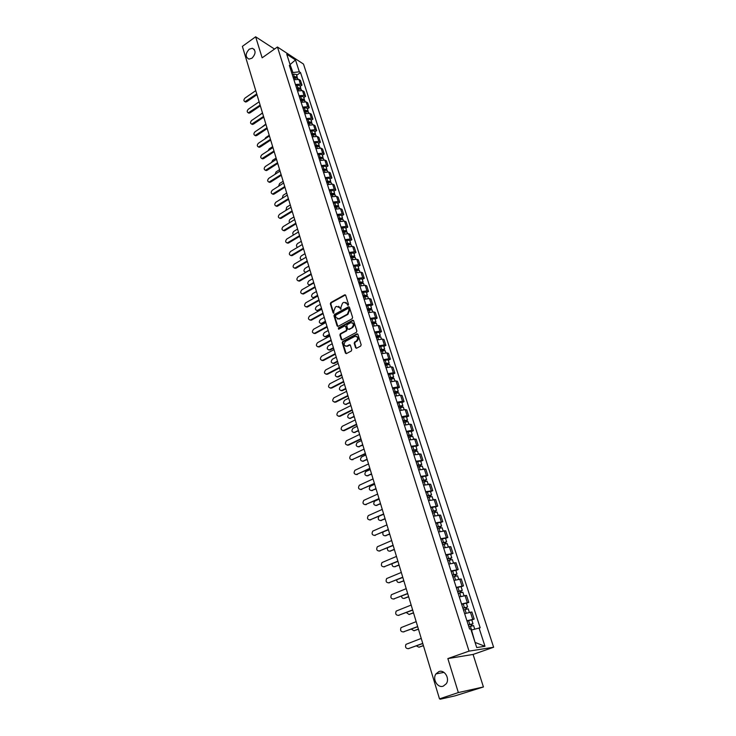 <?xml version="1.0" encoding="UTF-8"?>
<svg xmlns="http://www.w3.org/2000/svg" width="736" height="736" viewBox="0 0 736 736"><rect width="100%" height="100%" fill="white"/><g stroke="black" fill="none" stroke-linecap="round" stroke-linejoin="round"><path stroke-width="1.1" d="M348.165 305.293L348.524 304.391L345.672 295.283L344.752 294.805L330.823 302.542L330.326 303.812L333.104 312.883L333.758 313.214L333.813 311.116L335.423 307.022L336.573 306.388L339.876 307.768L340.97 309.249L340.952 307.17L342.571 303.066L344.071 302.266L347.061 303.802L348.165 305.293M438.868 671.6L435.979 673.882C432.096 679.061 437.626 688.408 443.293 686.127L446.301 683.716C450.073 678.426 444.415 669.291 438.868 671.6M249.228 49.192C245.254 53.682 245.162 56.985 248.952 59.119L251.979 58.208C255.944 53.765 256.064 50.462 252.338 48.272L249.228 49.192M355.58 347.723L356.629 348.202L360.649 346.086L361.164 344.779L357.898 334.346L356.877 333.868L342.737 341.412L342.231 342.7L345.405 353.078L346.435 353.565L351.247 351.035L351.753 349.738L350.382 345.276L349.352 344.788L346.877 346.104C343.767 345.865 343.316 344.282 345.506 341.357L354.899 336.361C358.027 336.61 358.478 338.201 356.261 341.127L354.706 341.955L354.191 343.252L355.58 347.723L356.371 348.275M469.034 651.121L447.847 658.582L458.353 692.567L439.502 698.878L242.374 46.368L255.64 36.8L262.145 57.822L277.435 47.003L469.034 651.121L493.626 647.248L303.499 64.078L277.435 47.003M352.102 318.762L352.618 317.464L349.416 307.252L348.468 306.774L334.475 314.456L333.969 315.735L337.088 325.901L338.054 326.379L352.102 318.762M353.639 320.73L356.868 331.053L356.353 332.35L342.222 339.903L341.219 339.416L339.876 335.009L340.382 333.721L346.049 330.676L346.564 329.378L345.662 326.462L344.678 325.984L338.68 329.222L338.348 327.989L352.654 320.243L353.639 320.73M458.353 692.567L483.423 686.964L455.087 695.833L440.505 699.154L440.082 698.74M483.423 686.964L473.073 654.442L493.626 647.248M439.502 698.878L444.194 697.811L440.22 699.2M274.519 49.064L255.64 36.8M295.43 84.484L300.417 84.162L298.899 79.442L293.922 79.755M298.899 79.442L300.472 80.426L301.99 85.146L300.205 86.351M300.417 84.162L301.99 85.146M303.802 97.557L305.606 96.352L304.069 91.595L302.496 90.62L297.5 90.96M299.028 95.735L304.032 95.386L305.606 96.352M307.446 108.873L309.258 107.668L307.703 102.874L306.13 101.918L301.125 102.276M302.662 107.097L307.685 106.729L309.258 107.668M311.116 120.299L312.938 119.103L311.374 114.255L309.801 113.316L304.778 113.694M306.332 118.56L311.365 118.174L312.938 119.103M314.824 131.827L316.664 130.64L315.082 125.746L313.508 124.826L308.458 125.23M310.031 130.143L315.091 129.729L316.664 130.64M318.568 143.474L320.418 142.287L318.826 137.347L317.253 136.454L312.184 136.878M313.775 141.836L318.844 141.404L320.418 142.287M322.35 155.232L324.208 154.054L322.598 149.058L321.034 148.184L315.946 148.635M317.547 153.649L322.644 153.189L324.208 154.054M326.168 167.109L328.044 165.931L326.416 160.89L324.843 160.043L319.746 160.512M321.356 165.572L326.471 165.085L328.044 165.931M330.022 179.096L331.908 177.928L330.271 172.84L328.698 172.003L323.573 172.5M325.211 177.615L330.344 177.109L331.908 177.928M333.914 191.213L335.818 190.044L334.162 184.902L332.589 184.092L327.446 184.616M329.102 189.778L334.245 189.244L335.818 190.044M337.852 203.44L339.765 202.28L338.091 197.092L336.518 196.3L331.366 196.843M333.031 202.06L338.192 201.508L339.765 202.28M341.826 215.795L343.749 214.636L342.056 209.392L340.492 208.628L335.312 209.199M336.996 214.461L342.185 213.882L343.749 214.636M345.837 228.27L347.769 227.12L346.067 221.821L344.494 221.085L339.305 221.683M341.007 227.001L346.205 226.394L347.769 227.12M349.885 240.865L351.836 239.734L350.115 234.379L348.551 233.662L343.335 234.287M345.055 239.66L350.272 239.025L351.836 239.734M353.979 253.598L355.948 252.466L354.2 247.066L352.636 246.376L347.401 247.02M349.14 252.448L354.384 251.786L355.948 252.466M358.119 266.46L360.097 265.337L358.34 259.872L356.776 259.21L351.523 259.882M353.271 265.365L358.533 264.684L360.097 265.337M362.296 279.45L364.292 278.337L362.508 272.817L360.944 272.182L355.672 272.881M357.448 278.42L362.728 277.702L364.292 278.337M366.51 292.578L368.524 291.465L366.73 285.899L365.166 285.283L359.876 286.01M361.661 291.603L366.96 290.867L368.524 291.465M370.778 305.845L372.802 304.741L370.99 299.11L369.426 298.522L364.118 299.276M365.921 304.934L371.248 304.161L372.802 304.741M375.084 319.24L377.126 318.145L375.296 312.46L373.732 311.898L368.405 312.68M370.226 318.394L375.572 317.602L377.126 318.145M379.436 332.782L381.496 331.697L379.638 325.947L378.083 325.413L372.738 326.232M374.578 332.01L379.942 331.172L381.496 331.697M383.842 346.463L385.912 345.386L384.036 339.581L382.481 339.075L377.108 339.922M378.976 345.754L384.358 344.899L385.912 345.386M388.286 360.29L390.374 359.223L388.479 353.354L386.924 352.875L381.533 353.758M383.419 359.656L388.82 358.763L390.374 359.223M392.776 374.265L394.882 373.207L392.969 367.273L391.414 366.832L386.004 367.742M387.909 373.695L393.337 372.775L394.882 373.207M397.32 388.387L399.436 387.338L397.504 381.34L395.959 380.926L390.522 381.874M392.454 387.9L397.891 386.943L399.436 387.338M401.911 402.666L404.046 401.626L402.086 395.563L400.55 395.186L395.094 396.152M397.044 402.242L402.5 401.258L404.046 401.626M406.548 417.1L408.701 416.07L406.723 409.943L405.186 409.584L399.712 410.596M401.681 416.751L407.164 415.73L408.701 416.07M411.24 431.682L413.411 430.661L411.415 424.47L409.869 424.148L404.377 425.196M406.373 431.416L411.875 430.358L413.411 430.661M415.987 446.43L418.168 445.418L416.144 439.162L409.096 439.953M411.111 446.246L418.168 445.418M420.78 461.343L422.979 460.34L420.937 454.011L413.871 454.866M415.904 461.233L422.979 460.34M425.62 476.413L427.846 475.428L425.776 469.025L418.692 469.954M420.753 476.385L427.846 475.428M430.523 491.657L432.759 490.682L430.67 484.205L423.568 485.208M425.647 491.712L432.759 490.682M435.482 507.067L437.736 506.101L435.62 499.551L428.499 500.636M430.606 507.214L437.736 506.101M440.487 522.652L442.759 521.695L440.625 515.08L433.495 516.23M435.62 522.882L442.759 521.695M445.556 538.412L447.847 537.473L445.694 530.776L438.536 532.008M440.689 538.734L447.847 537.473M450.68 554.355L452.99 553.417L450.809 546.646L443.633 547.961M445.814 554.769L452.99 553.417M455.869 570.474L458.197 569.554L455.989 562.709L448.794 564.098M450.993 570.98L458.197 569.554M461.113 586.776L463.459 585.874L461.224 578.947L454.02 580.428M456.246 587.383L463.459 585.874M466.412 603.272L468.786 602.388L466.523 595.378L459.301 596.933M461.546 603.98L468.786 602.388M471.776 619.96L474.168 619.086L471.877 611.993L464.637 613.64M466.918 620.77L474.168 619.086M291.852 73.306L292.937 72.551L289.91 64.133M290.058 64.593L295.495 59.938L299.322 71.806L292.937 72.551M290.186 68.08L290.573 66.194L286.736 54.216L295.495 59.938M475.143 642.657L471.509 630.007L480.176 627.771L300.536 72.579L299.322 71.806M479.035 627.909L484.978 646.291L476.716 647.56L470.746 628.903L469.568 629.041L289.331 65.394L290.573 66.194M447.847 658.582L473.073 654.442M296.636 75.256L300.536 72.579M475.548 642.602L484.978 646.291M348.054 305.339L345.902 302.349M338.707 306.296L340.86 309.295M345.478 294.952L331.375 302.735L330.878 304.005L333.721 313.223M349.214 306.912L335.027 314.64L334.521 315.919L337.852 326.434M348.625 308.798L347.953 308.458L335.69 315.192L335.717 317.336L338.762 318.863L347.392 314.171L349.011 310.049L348.625 308.798L349.168 308.991L348.542 308.632M337.474 319.019L339.029 318.743M349.168 308.991L349.554 310.242L347.935 314.364L339.572 318.927M345.442 326.103L347.107 329.553L346.592 330.85L340.924 333.896L340.418 335.184L342.001 339.968M353.418 320.372L338.9 328.164L338.634 329.24M351.974 327.492C354.163 324.631 353.74 323.049 350.695 322.736L347.254 324.585L346.748 325.873L347.65 328.799L348.643 329.277L352.507 327.667C354.504 325.662 354.439 324.024 352.342 322.764M352.507 327.667L349.25 329.424M356.592 336.352C358.745 337.612 358.818 339.259 356.804 341.292L355.249 342.12L354.734 343.418L356.123 347.88M345.754 346.297L346.95 346.058M350.134 344.88L347.502 346.224M357.659 333.969L343.28 341.578L342.774 342.866L346.205 353.639M293.48 78.366L294.676 77.814L297.592 78.246M293.305 77.823L294.704 77.179L296.12 77.482M293.094 77.16L294.29 76.608L297.188 76.976L297.132 77.694M292.275 74.603L293.471 74.042L296.387 74.483M256.965 94.668L246.68 101.761L244.922 101.66M255.751 90.638L245.005 98.081C243.552 99.737 243.561 100.933 245.014 101.66L256.744 93.923M297.05 89.534L298.255 88.982L301.18 89.387M262.476 112.912L258.483 115.828M296.866 88.964L298.282 88.32L299.699 88.642M296.654 88.311L297.868 87.759L300.766 88.118L300.702 88.844M295.826 85.726L297.04 85.174L299.957 85.588M300.647 100.804L301.87 100.252L304.796 100.648M265.843 124.044L261.547 127.42M300.463 100.225L301.889 99.572L303.306 99.912M300.26 99.572L301.475 99.02L304.382 99.36L304.299 100.096M299.423 96.968L300.638 96.407L303.563 96.812M260.342 105.855L249.992 112.912L248.244 112.82M259.127 101.807L248.308 109.222C246.836 110.906 246.854 112.102 248.345 112.829L260.121 105.119M263.755 117.144L253.34 124.182L251.583 124.09M262.531 113.077L251.638 120.465C250.157 122.176 250.185 123.381 251.721 124.099L263.543 116.426M304.29 112.185L305.514 111.633L308.448 112.01M269.229 135.277L265.806 137.549L264.776 139.04M304.097 111.578L305.523 110.934L306.94 111.292M303.894 110.943L305.118 110.391L308.034 110.713L307.933 111.458M303.048 108.312L304.272 107.76L307.206 108.137M307.961 123.676L309.194 123.124L312.138 123.473M272.66 146.611L269.21 148.874L268.106 150.724M307.768 123.05L309.203 122.406L310.61 122.783M307.565 122.424L308.789 121.863L311.724 122.167L311.604 122.93M306.71 119.766L307.942 119.204L310.886 119.563M311.678 135.277L312.91 134.725L315.864 135.056M276.12 158.056L272.651 160.31L271.52 162.481M311.466 134.633L312.91 133.989L314.318 134.384M311.273 134.007L312.506 133.455L315.44 133.74L315.302 134.513M310.408 131.33L311.65 130.778L314.594 131.109M267.205 128.552L256.717 135.553L254.969 135.461M265.963 124.458L255.006 131.808C253.497 133.547 253.543 134.771 255.125 135.47L266.984 127.834M270.682 140.061L260.121 147.034L258.382 146.942M269.44 135.948L258.4 143.262C256.882 145.038 256.938 146.262 258.566 146.952L270.471 139.352M274.188 151.68L263.562 158.626L261.823 158.544M272.946 147.55L261.832 154.836C260.286 156.63 260.36 157.872 262.034 158.544L273.985 150.99M315.422 146.998L316.664 146.446L319.626 146.758M279.606 169.611L276.12 171.856L275.006 174.322M315.21 146.326L316.664 145.682L318.053 146.096M315.008 145.71L316.259 145.158L319.194 145.424L319.047 146.206M314.143 143.005L315.385 142.453L318.338 142.766M277.739 163.42L267.039 170.329L265.3 170.246M276.478 159.261L265.3 166.511C263.736 168.342 263.819 169.593 265.549 170.255L277.527 162.739M319.203 158.829L320.454 158.277L323.426 158.562M283.13 181.277L279.616 183.512L278.558 186.254M318.982 158.13L320.445 157.486L321.816 157.927M318.789 157.532L322.994 157.219L322.819 158.019M317.915 154.79L319.166 154.238L322.129 154.542M281.318 175.269L270.544 182.142L268.815 182.068M280.048 171.083L268.796 178.305C267.214 180.164 267.306 181.424 269.091 182.068L281.115 174.598M323.021 170.77L324.282 170.218L327.253 170.485M286.69 193.062L283.148 195.279L282.192 198.288M322.791 170.062L324.263 169.418L325.616 169.869M322.607 169.464L326.821 169.133L326.628 169.952M321.724 166.704L322.975 166.152L325.947 166.428M284.933 187.229L274.086 194.074L272.366 194M283.664 183.025L272.329 190.21C270.719 192.105 270.839 193.375 272.67 194L284.731 186.576M326.885 182.841L328.146 182.289L331.126 182.537M290.278 204.948L286.718 207.156L285.899 210.413M326.646 182.105L328.127 181.461L329.452 181.939M326.462 181.516L330.685 181.166L330.464 181.994M325.57 178.728L326.83 178.176L329.811 178.425M288.576 199.318L277.665 206.117L275.954 206.052M287.307 195.086L275.89 202.234C274.27 204.166 274.399 205.436 276.285 206.052L288.383 198.665M330.777 195.022L335.036 194.7M293.912 216.954L290.324 219.153C289.064 220.266 288.843 221.426 289.68 222.631M330.538 194.258L332.019 193.623L333.316 194.129M330.354 193.688L334.595 193.32L334.346 194.157M329.452 190.872L333.702 190.55M292.266 211.517L281.272 218.288L279.57 218.224M290.987 207.267L279.496 214.369C277.849 216.347 277.996 217.626 279.938 218.215L292.072 210.882M334.714 207.331L338.992 206.982M297.574 229.08L293.958 231.27C292.578 232.558 292.45 233.79 293.554 234.94M334.466 206.549L335.956 205.905L337.392 205.979L337.208 206.439M334.282 205.979L338.542 205.592L338.256 206.448M333.371 203.136L337.64 202.796M295.992 223.845L284.924 230.57L283.231 230.524M294.694 219.567L283.13 226.633C281.465 228.638 281.63 229.936 283.627 230.497L295.798 223.22M338.689 219.76L342.976 219.383M301.272 241.325L297.638 243.496C296.13 245.033 296.102 246.312 297.556 247.333M338.431 218.951L339.94 218.307L341.366 218.371L341.127 218.877M338.256 218.399L342.525 217.985L342.203 218.859M337.336 215.519L341.624 215.16M299.754 236.293L288.604 242.981L286.92 242.935M298.448 231.987L286.801 239.016C285.117 241.068 285.301 242.365 287.353 242.908L299.561 235.676M342.7 232.318L347.006 231.923M305.008 253.69L301.346 255.852C299.699 257.747 299.837 259.044 301.751 259.753M342.433 231.481L343.951 230.846L345.386 230.892L345.074 231.444M342.268 230.938L346.555 230.506L346.196 231.398M341.338 228.04L345.635 227.645M303.545 248.86L292.33 255.512L290.656 255.475M302.238 244.536L290.508 251.519C288.806 253.616 289.009 254.914 291.125 255.438L303.37 248.262M346.757 244.996L351.081 244.582M308.78 266.174L305.09 268.327C303.388 270.425 303.609 271.722 305.762 272.21L309.902 269.882M346.481 244.14L348.008 243.496L349.453 243.542L349.03 244.15M346.316 243.616L350.621 243.147L350.216 244.067M345.377 240.672L349.692 240.267M307.381 261.565L296.084 268.171L294.428 268.134M306.075 257.214L294.262 264.15C292.532 266.285 292.762 267.6 294.924 268.088L307.206 260.976M350.86 257.812L355.194 257.37M350.575 256.928L352.102 256.284L353.547 256.321L353.124 256.965M312.588 278.788L308.881 280.922C307.151 283.066 307.4 284.372 309.608 284.832L313.72 282.532M350.41 256.413L354.724 255.926L354.274 256.873M349.462 253.442L353.786 253.009M310.022 285.136L309.074 284.887M311.264 274.39L299.883 280.959L298.236 280.931M309.939 270.011L298.043 276.911C296.304 279.091 296.544 280.407 298.77 280.867L311.089 273.82M354.991 270.756L359.343 270.287M354.706 269.845L357.696 269.229L357.245 269.919M316.434 291.53L312.699 293.646C310.96 295.835 311.218 297.142 313.49 297.574L317.584 295.311M354.54 269.339L358.874 268.833L358.358 269.799M353.584 266.34L357.926 265.88M317.74 295.854L314.189 297.813L312.92 297.638M356.951 269.026L357.337 269.891M315.174 287.353L303.71 293.876L302.091 293.848M313.849 282.946L301.861 289.8C300.104 292.026 300.371 293.351 302.652 293.774L315.008 286.792M359.177 283.838L363.538 283.342M358.874 282.9L361.882 282.265L361.431 282.992M320.326 304.391L316.563 306.498C314.796 308.734 315.082 310.049 317.418 310.445L321.476 308.209M358.717 282.403L363.069 281.87L362.48 282.872M357.751 279.376L362.112 278.889M321.641 308.743L318.108 310.675L316.811 310.528M361.137 282.072L361.606 282.955M319.13 300.444L307.584 306.921L305.974 306.903M317.796 296.019L305.725 302.818C303.95 305.09 304.226 306.424 306.581 306.82L318.964 299.892M363.4 297.05L367.779 296.525M363.096 296.084L366.105 295.44L365.672 296.203M324.254 317.391L320.464 319.479C318.679 321.761 318.982 323.076 321.374 323.435L325.413 321.246M362.94 295.605L367.301 295.044L366.638 296.074M361.965 292.542L366.335 292.036M325.57 321.761L322.074 323.665L320.74 323.546M365.369 295.256L365.921 296.157M323.132 313.674L311.503 320.105L309.911 320.096M321.779 309.212L309.626 315.974C307.832 318.292 308.136 319.626 310.546 319.985L322.966 313.131M367.669 310.399L372.066 309.847M367.356 309.405L370.383 308.752L369.96 309.552M328.219 330.519L324.401 332.589C322.598 334.917 322.929 336.242 325.386 336.573L329.397 334.411M367.2 308.936L371.588 308.356L370.815 309.424M366.215 305.845L370.604 305.311M329.544 334.917L326.076 336.775L324.714 336.692M369.647 308.577L370.291 309.488M327.161 327.032L315.266 333.509L313.886 333.417M325.809 322.552L313.573 329.259C311.751 331.623 312.082 332.966 314.548 333.288L327.005 326.508M371.984 323.886L376.4 323.316M371.662 322.874L374.698 322.202L374.284 323.049M332.221 343.776L328.376 345.837C326.563 348.211 326.913 349.545 329.424 349.83L333.408 347.714M371.514 322.414L375.912 321.807L375.029 322.92M370.512 319.286L374.918 318.725M333.555 348.202L330.124 350.032L328.725 349.968M373.962 322.046L374.716 322.957M331.246 340.538L319.452 346.877L317.897 346.877M329.884 336.03L317.547 342.682C315.716 345.101 316.066 346.454 318.596 346.739L331.09 340.032M376.344 337.52L380.77 336.922M376.013 336.472L379.068 335.791L378.654 336.674M336.269 357.172L332.396 359.214C330.565 361.643 330.933 362.986 333.509 363.225L337.474 361.155M375.866 336.03L380.282 335.395L379.242 336.564M374.854 332.874L379.279 332.286M337.612 361.624L334.208 363.418L332.773 363.391M378.322 335.644L379.196 336.573M335.368 354.182L323.408 360.511L321.954 360.484M333.997 349.646L321.577 356.252C319.718 358.717 320.096 360.07 322.69 360.318L335.22 353.685M380.751 351.293L385.195 350.667M380.402 350.216L383.474 349.526L383.07 350.456M340.363 370.714L336.462 372.738C334.613 375.222 335 376.556 337.64 376.758L341.578 374.725M380.264 349.784L384.698 349.131L383.64 350.345M379.252 346.601L383.677 345.948L384.698 349.131M341.716 375.194L338.358 376.924L336.876 376.942M382.729 349.388L383.622 350.299M339.535 367.972L327.538 374.219L326.057 374.228M338.155 363.409L325.643 369.96C323.776 372.48 324.162 373.833 326.821 374.035L339.388 367.494M385.204 365.222L389.648 364.532L390.347 366.712M384.845 364.118L387.927 363.409L387.541 364.375M344.494 384.385L340.547 386.4C338.698 388.912 339.112 390.264 341.78 390.448L345.718 388.452M384.716 363.694L389.16 363.004L388.102 364.265M383.686 360.474L388.139 359.821M345.856 388.893L342.47 390.614L341.016 390.641M387.191 363.28L388.065 364.154M343.74 381.901L331.678 388.084L330.206 388.111M342.35 377.31L329.737 383.815C327.87 386.363 328.284 387.734 330.97 387.918L343.602 381.441M389.703 379.288L394.174 378.608M389.335 378.157L392.435 377.439L392.049 378.451M348.662 398.204L344.641 400.237C342.847 402.758 343.28 404.119 345.938 404.294L349.904 402.307M389.206 377.752L393.668 377.034L392.619 378.332M388.166 374.495L392.638 373.814M350.032 402.739L345.202 404.478M391.69 377.32L392.564 378.157M347.999 395.986L335.846 402.114L334.402 402.15M346.601 391.368L333.831 397.845C332.019 400.412 332.451 401.782 335.128 401.957L347.861 395.536M394.248 393.512L398.737 392.803M393.88 392.343L396.98 391.616L396.612 392.674M352.884 412.169L348.772 414.212C347.033 416.751 347.493 418.112 350.143 418.287L354.136 416.318M393.751 391.957L398.231 391.212L397.182 392.555M392.702 388.663L397.182 387.964M354.264 416.732L349.434 418.462M396.244 391.515L397.109 392.316M352.296 410.219L340.05 416.291L338.643 416.328M350.888 405.564L337.971 412.022C336.214 414.598 336.665 415.978 339.342 416.144L352.167 409.786M398.848 407.891L403.346 407.146M398.461 406.695L401.589 405.95L401.23 407.045M357.144 426.282L352.949 428.334C351.265 430.891 351.744 432.253 354.384 432.418L358.414 430.468M398.342 406.318L402.831 405.545L401.801 406.925M397.284 402.988L401.773 402.252M358.533 430.873L353.712 432.593M400.844 405.858L401.7 406.622M356.638 424.598L344.31 430.615L342.921 430.661M355.23 419.925L342.157 426.346C340.446 428.941 340.934 430.33 343.592 430.486L356.518 424.184M403.494 422.427L408.002 421.618L408.802 424.102M403.098 421.194L406.235 420.44L405.886 421.581M361.459 440.542L357.172 442.612C355.543 445.179 356.04 446.55 358.68 446.706L362.738 444.774M402.988 420.836L407.496 420.026L406.465 421.452M401.911 417.468L406.419 416.705M362.848 445.16L358.036 446.872M405.499 420.357L406.346 421.084M361.036 439.144L348.606 445.096L347.254 445.151M359.61 434.433L346.38 440.827C344.733 443.44 345.239 444.829 347.898 444.986L360.916 438.748M408.195 437.12L412.73 436.31M407.79 435.85L410.936 435.086L410.596 436.273M365.81 454.949L361.44 457.038C359.867 459.623 360.392 460.994 363.014 461.141L367.098 459.227M407.68 435.51L412.206 434.672L411.176 436.144M406.594 432.106L411.111 431.278L412.206 434.672M367.209 459.595L362.416 461.306M410.2 435.022L411.038 435.703M365.47 453.845L351.642 459.798M364.044 449.107L350.658 455.474C349.066 458.096 349.591 459.485 352.24 459.632L365.36 453.459M412.942 451.968L417.487 451.104L418.333 453.744M412.528 450.671L415.693 449.889L415.362 451.122M370.208 469.522L365.755 471.62C364.237 474.214 364.78 475.585 367.402 475.732L371.514 473.846M412.418 450.34L416.962 449.475L415.941 450.993M411.323 446.908L415.868 446.071M371.625 474.196L366.832 475.888M414.948 449.834L415.776 450.478M369.96 468.703L356.068 474.6M368.524 463.928L354.982 470.267C353.446 472.908 353.998 474.306 356.638 474.444L369.849 468.335M417.744 466.983L422.308 466.109M417.321 465.658L420.495 464.858L420.182 466.136M374.661 484.242L370.125 486.358C368.653 488.971 369.224 490.342 371.827 490.48L375.976 488.612M417.22 465.345L421.774 464.444L420.578 465.428L420.762 466.008M416.107 461.868L420.67 461.003M376.078 488.943L371.303 490.627M419.759 464.821L420.578 465.428M374.504 483.727L360.548 489.569M373.051 478.924L359.361 485.236C357.871 487.885 358.441 489.284 361.072 489.422L374.394 483.377M422.602 482.172L427.184 481.261M422.16 480.801L425.353 479.992L424.773 480.452L425.049 481.326M379.15 499.118L374.532 501.253C373.124 503.875 373.713 505.255 376.308 505.393L380.484 503.544M422.068 480.507L426.641 479.578L425.426 480.534L425.638 481.188M420.946 476.992L425.518 476.1M380.586 503.856L375.82 505.531M424.617 479.973L425.426 480.534M379.086 498.916L365.084 504.694M377.632 494.086L363.786 500.36C362.351 503.019 362.949 504.418 365.562 504.556L378.994 498.585M427.506 497.527L432.106 496.579M427.064 496.119L430.266 495.3L429.677 495.742L429.98 496.68M378.957 516.35C377.642 518.981 378.267 520.352 380.834 520.462L385.048 518.632M426.972 495.843L431.563 494.886L430.33 495.806L430.56 496.542M425.831 492.292L430.431 491.363M385.14 518.935L380.392 520.591M429.53 495.291L430.33 495.806M383.732 514.271L369.665 519.993M382.26 509.404L368.258 515.651C366.878 518.328 367.494 519.726 370.107 519.864L383.631 513.958M432.474 513.047L437.083 512.054L438.04 515.025M432.014 511.612L435.234 510.775L434.636 511.207L434.958 512.201M383.079 532.082C382.398 534.603 383.18 535.808 385.406 535.698L389.657 533.894M431.931 511.345L436.54 510.352L435.289 511.253L435.546 512.063M430.781 507.757L435.381 506.773L436.54 510.352M389.74 534.17L385.011 535.817M434.498 510.775L435.289 511.253M388.424 529.8L374.302 535.449M386.943 524.906L372.775 531.116C371.459 533.802 372.094 535.201 374.698 535.339L388.332 529.506M437.497 528.752L442.124 527.74M437.018 527.28L440.257 526.424L439.65 526.838L439.99 527.905M387.476 547.878C387.182 550.234 388.038 551.31 390.034 551.098L394.321 549.314M436.945 527.031L441.572 526.001L440.303 526.875L440.588 527.758M435.776 523.397L440.404 522.376L441.572 526.001M394.395 549.58L389.684 551.2M439.521 526.442L440.303 526.875M393.162 545.496L378.985 551.089M391.672 540.574L377.356 546.756C376.087 549.442 376.74 550.85 379.334 550.979L393.079 545.229M442.575 544.631L447.212 543.564L448.224 546.71M442.088 543.122L445.344 542.248L444.719 542.653L445.087 543.784M392.021 563.813C392.003 565.984 392.895 566.932 394.717 566.674L399.032 564.917M442.014 542.892L446.66 541.825L445.372 542.671L445.685 543.637M440.836 539.212L445.482 538.182M399.105 565.156L394.413 566.766M444.608 542.285L445.372 542.671M397.964 561.375L383.732 566.895M396.465 556.425L381.984 562.562C380.76 565.266 381.45 566.674 384.026 566.803L397.882 561.126M447.709 560.694L452.364 559.59L453.413 562.828M447.212 559.139L450.478 558.256L449.852 558.642L450.239 559.848M396.676 579.894C396.87 581.872 397.799 582.71 399.446 582.415L403.788 580.686M447.148 558.928L451.803 557.833L450.496 558.642L450.837 559.691M445.952 555.211L450.616 554.144M403.862 580.906L399.197 582.498M449.742 558.302L450.496 558.642M402.813 577.438L388.525 582.884M401.304 572.452L386.667 578.551C385.498 581.265 386.198 582.682 388.774 582.811L402.739 577.208M452.898 576.932L457.58 575.819M452.392 575.35L455.676 574.448L455.041 574.816L455.446 576.095M401.442 596.142C401.801 597.917 402.73 598.644 404.23 598.34L408.609 596.629M452.336 575.156L457.01 574.025L455.685 574.807L456.044 575.938M451.131 571.394L455.805 570.29M408.673 596.832L404.027 598.405M454.94 574.512L455.685 574.807M407.716 593.685L393.383 599.058M406.198 588.662L391.405 594.725C390.292 597.439 391.009 598.865 393.576 598.994L407.652 593.474M458.16 593.372L462.852 592.195L463.956 595.626M457.636 591.744L460.929 590.824L460.285 591.183L460.718 592.526M406.3 612.554L409.069 614.44L413.485 612.757M457.58 591.569L462.272 590.401L460.929 591.146L461.325 592.37M456.366 587.76L461.058 586.62M413.54 612.932L408.922 614.486M460.202 590.907L460.929 591.146M412.684 610.116L398.296 615.406M411.157 605.056L396.198 611.082C395.131 613.806 395.876 615.232 398.434 615.36L412.629 609.923M463.468 609.997L468.188 608.792M462.935 608.322L466.256 607.393L465.603 607.734L466.054 609.15M411.258 629.142L413.954 630.724L418.407 629.068M462.889 608.175L467.599 606.961L466.238 607.678L466.661 608.985M461.656 604.32L466.366 603.134M418.453 629.225L413.871 630.752M465.52 607.485L466.238 607.678M417.708 626.732L403.264 631.939M416.162 621.644L401.046 627.624C400.025 630.347 400.789 631.782 403.337 631.911L417.652 626.566M468.85 626.814L473.579 625.563L474.72 629.105M468.298 625.103L471.629 624.146L470.966 624.478L471.445 625.968M416.318 645.904L418.904 647.192L423.393 645.555M468.262 624.965L472.99 623.723L471.61 624.404L472.052 625.802M467.02 621.074L471.739 619.841L472.99 623.723M423.43 645.693L418.876 647.202M470.902 624.266L471.61 624.404M422.786 643.549L408.287 648.674M421.231 638.416L405.959 644.359C404.984 647.091 405.766 648.526 408.305 648.664L422.74 643.402M467.286 602.499L465.023 595.47M461.96 585.948L459.724 579.002M456.688 569.581L454.48 562.718M451.481 553.408L449.3 546.618M446.338 537.418L444.176 530.702M441.241 521.603L439.107 514.97M436.209 505.972L434.102 499.413M431.232 490.516L429.143 484.021M426.31 475.226L424.249 468.804M421.443 460.101L419.4 453.762M416.631 445.151L414.607 438.877M411.875 430.358L409.869 424.148M407.164 415.73L405.186 409.584M402.5 401.258L400.55 395.186M397.891 386.943L395.959 380.926M393.337 372.775L391.414 366.832M388.82 358.763L386.924 352.875M384.358 344.899L382.481 339.075M379.942 331.172L378.083 325.413M375.572 317.602L373.732 311.898M371.248 304.161L369.426 298.522M366.96 290.867L365.166 285.283M362.728 277.702L360.944 272.182M358.533 264.684L356.776 259.21M354.384 251.786L352.636 246.376M350.272 239.025L348.551 233.662M346.205 226.394L344.494 221.085M342.185 213.882L340.492 208.628M338.192 201.508L336.518 196.3M334.245 189.244L332.589 184.092M330.344 177.109L328.698 172.003M326.471 165.085L324.843 160.043M322.644 153.189L321.034 148.184M318.844 141.404L317.253 136.454M315.091 129.729L313.508 124.826M311.365 118.174L309.801 113.316M307.685 106.729L306.13 101.918M304.032 95.386L302.496 90.62M472.678 619.243L470.387 612.131M347.604 303.996L347.061 303.802M340.786 309.138L340.244 308.945M340.418 307.961L339.876 307.768M333.647 313.067L333.104 312.883M330.878 304.005L330.326 303.812M331.375 302.735L330.823 302.542M345.175 295.053L344.632 294.86M347.972 305.182L347.429 304.989M337.631 326.076L337.088 325.901M334.521 315.919L333.969 315.735M335.027 314.64L334.475 314.456M348.91 307.004L348.367 306.82M347.935 314.364L347.392 314.171M349.554 310.242L349.011 310.049M341.771 339.581L341.219 339.416M340.418 335.184L339.876 335.009M340.924 333.896L340.382 333.721M346.592 330.85L346.049 330.676M347.107 329.553L346.564 329.378M346.205 326.646L345.662 326.462M338.9 328.164L338.348 327.989M353.124 320.464L352.581 320.28M354.734 343.418L354.191 343.252M355.249 342.12L354.706 341.955M356.804 341.292L356.261 341.127M345.948 353.234L345.405 353.078M342.774 342.866L342.231 342.7M343.28 341.578L342.737 341.412M357.374 334.061L356.831 333.886M294.676 77.814L295.145 79.249M295.366 77.013L295.532 77.538M293.471 74.042L294.29 76.608M245.971 101.356L246.68 101.761M298.255 88.982L298.733 90.454M298.945 88.164L299.12 88.706M297.04 85.174L297.868 87.759M301.87 100.252L302.358 101.77M302.551 99.415L302.735 99.976M300.638 96.407L301.475 99.02M249.283 112.525L249.992 112.912M252.632 123.795L253.34 124.182M305.514 111.633L306.01 113.197M306.194 110.768L306.378 111.357M304.272 107.76L305.118 110.391M309.194 123.124L309.709 124.724M309.874 122.24L310.068 122.848M307.942 119.204L308.789 121.863M312.91 134.725L313.435 136.372M313.591 133.823L313.784 134.449M311.65 130.778L312.506 133.455M255.999 135.176L256.717 135.553M259.412 146.666L260.121 147.034M262.853 158.268L263.562 158.626M316.664 146.446L317.207 148.129M317.336 145.516L317.547 146.16M315.385 142.453L316.259 145.158M266.322 169.979L267.039 170.329M320.454 158.277L321.006 160.006M321.126 157.32L321.338 157.992M319.166 154.238L320.04 156.98M269.836 181.801L270.544 182.142M324.282 170.218L324.852 171.994M324.953 169.243L325.174 169.942M322.975 166.152L323.868 168.912M273.378 193.743L274.086 194.074M328.146 182.289L328.734 184.11M328.808 181.286L329.038 182.004M326.83 178.176L327.722 180.964M276.948 205.795L277.665 206.117M332.056 194.47L332.654 196.337M332.709 193.448L332.948 194.184M330.722 190.32L331.623 193.136M280.563 217.976L281.272 218.288M335.993 206.779L336.61 208.693M336.656 205.73L336.895 206.494M334.65 202.584L335.561 205.436M284.206 230.267L284.924 230.57M339.977 219.208L340.602 221.168M340.63 218.132L340.888 218.923M338.615 214.976L339.544 217.847M287.896 242.687L288.604 242.981M343.997 231.766L344.641 233.781M344.65 230.662L344.908 231.481M342.626 227.488L343.556 230.396M291.612 255.236L292.33 255.512M348.064 244.453L348.726 246.514M348.708 243.322L348.984 244.159M346.674 240.129L347.622 243.064M295.366 267.904L296.084 268.171M352.167 257.269L352.848 259.376M352.811 256.11L353.078 256.947M350.768 252.899L351.716 255.861M310.518 284.85L310.003 284.657M299.166 280.701L299.883 280.959M356.316 270.213L357.006 272.375M354.899 265.797L355.865 268.796M314.53 297.666L313.83 297.418M303.002 293.627L303.71 293.876M360.502 283.286L361.21 285.504M359.076 278.834L360.042 281.86M318.403 310.546L317.704 310.307M306.875 306.682L307.584 306.921M364.734 296.498L365.461 298.77M363.299 291.999L364.274 295.053M322.313 323.555L321.614 323.334M310.785 319.875L311.503 320.105M369.012 309.856L369.757 312.174M367.558 305.302L368.543 308.393M326.26 336.692L325.57 336.481M314.741 333.206L315.45 333.417M373.336 323.343L374.1 325.726M371.864 318.743L372.867 321.871M330.252 349.968L329.562 349.766M318.734 346.665L319.452 346.877M377.706 336.978L378.488 339.416M376.216 332.332L377.228 335.487M334.282 363.372L333.592 363.188M322.773 360.272L323.481 360.465M382.122 350.759L382.913 353.243M380.613 346.058L381.634 349.25M338.358 376.924L337.668 376.749M327.538 374.219L326.821 374.035L327.557 374.201M386.575 364.679L387.394 367.227M385.057 359.932L386.087 363.152M342.47 390.614L341.78 390.448M330.97 387.918L331.678 388.084M391.083 378.755L391.92 381.358M389.546 373.952L390.595 377.209M346.628 404.441L345.938 404.294M335.128 401.957L335.846 402.114M395.646 392.978L396.502 395.646M394.091 388.13L395.149 391.423M350.833 418.416L350.143 418.287M339.342 416.144L340.05 416.291M400.246 407.358L401.129 410.09M398.682 402.454L399.749 405.784M355.074 432.538L354.384 432.418M343.592 430.486L344.31 430.615M404.91 421.884L405.803 424.681M403.319 416.935L404.395 420.293M359.37 446.816L358.68 446.706M347.898 444.986L348.606 445.096M409.612 436.586L410.532 439.447M408.011 431.572L409.096 434.976M363.704 461.242L363.014 461.141M352.24 459.632L352.949 459.733M414.368 451.435L415.306 454.36M412.749 446.375L413.853 449.806M368.083 475.815L367.402 475.732M356.638 474.444L357.346 474.536M419.18 466.458L420.146 469.448M417.542 461.334L418.655 464.812M372.517 490.553L371.827 490.48M361.072 489.422L361.781 489.486M424.046 481.638L425.031 484.702M422.39 476.459L423.513 479.973M376.998 505.448L376.308 505.393M365.562 504.556L366.27 504.611M428.968 496.993L429.971 500.13M427.285 491.758L428.426 495.31M381.524 520.499L380.834 520.462M370.107 519.864L370.815 519.901M433.936 512.523L434.967 515.724M432.244 507.224L433.394 510.821M386.096 535.716L385.406 535.698M374.698 535.339L375.397 535.357M438.969 528.227L440.018 531.502M437.258 522.873L438.417 526.507M390.724 551.108L390.034 551.098M379.334 550.979L380.043 550.988M444.056 544.106L445.133 547.455M442.327 538.688L443.504 542.368M395.398 566.665L394.717 566.674M384.026 566.803L384.735 566.794M449.208 560.17L450.303 563.592M447.451 554.696L448.638 558.412M400.126 582.388L399.446 582.415M388.774 582.811L389.482 582.783M454.406 576.417L455.529 579.922M452.631 570.878L453.836 574.641M404.91 598.294L404.23 598.34M393.576 598.994L394.275 598.948M459.678 592.848L460.819 596.436M457.875 587.245L459.098 591.054M409.74 614.376L409.069 614.44M398.434 615.36L399.133 615.296M465.005 609.482L466.173 613.143M463.183 603.805L464.416 607.66M414.635 630.642L413.954 630.724M403.337 631.911L404.036 631.838M470.387 626.299L471.574 629.988M468.556 620.558L469.798 624.459M419.575 647.091L418.904 647.192M408.305 648.664L409.004 648.563M443.983 672.4L435.979 673.882M254.408 49.588L252.338 48.272M345.294 294.998L344.752 294.805M349.011 306.958L348.468 306.774M339.314 319.047L338.762 318.863M349.186 329.452L348.643 329.277M353.188 320.427L352.654 320.243M347.42 346.26L346.877 346.104M357.42 334.043L356.877 333.868M297.574 78.191L297.85 79.046M296.369 74.428L297.188 76.976M245.014 101.66L245.723 102.065M301.162 89.332L301.456 90.243M299.938 85.542L300.766 88.118M304.778 100.593L305.09 101.54M303.545 96.756L304.382 99.36M248.345 112.829L249.062 113.215M251.721 124.099L252.43 124.476M308.43 111.955L308.761 112.958M307.188 108.082L308.034 110.713M312.119 123.427L312.46 124.476M310.868 119.517L311.724 122.167M315.845 135.01L316.204 136.114M314.576 131.063L315.44 133.74M255.125 135.47L255.834 135.847M258.566 146.952L259.274 147.32M262.034 158.544L262.752 158.902M319.608 146.703L319.976 147.853M318.329 142.72L319.194 145.424M265.549 170.255L266.257 170.605M323.408 158.516L323.794 159.721M322.11 154.486L322.994 157.219M269.091 182.068L269.799 182.408M327.244 170.439L327.649 171.7M325.938 166.373L326.821 169.133M272.67 194L273.378 194.332M331.117 182.482L331.531 183.798M329.792 178.379L330.685 181.166M276.285 206.052L276.994 206.374M335.027 194.644L335.46 196.015M333.693 190.504L334.595 193.32M279.938 218.215L280.646 218.528M338.974 206.936L339.434 208.352M337.631 202.75L338.542 205.592M283.627 230.497L284.344 230.8M342.967 219.346L343.436 220.818M341.605 215.114L342.525 217.985M287.353 242.908L288.07 243.202M346.996 231.877L347.493 233.413M345.616 227.599L346.555 230.506M291.125 255.438L291.833 255.714M351.063 244.536L351.578 246.137M349.674 240.221L350.621 243.147M294.924 268.088L295.642 268.364M355.175 257.324L355.709 258.98M353.777 252.963L354.724 255.926M310.187 285.044L309.608 284.832M298.77 280.867L299.488 281.134M359.334 270.25L359.886 271.961M357.917 265.843L358.874 268.833M314.189 297.813L313.49 297.574M302.652 293.774L303.37 294.032M363.529 283.296L364.099 285.08M362.103 278.852L363.069 281.87M318.108 310.675L317.418 310.445M306.581 306.82L307.289 307.059M367.77 296.488L368.359 298.338M366.326 291.99L367.301 295.044M322.074 323.665L321.374 323.435M310.546 319.985L311.254 320.215M372.057 309.81L372.664 311.724M370.594 305.274L371.588 308.356M326.076 336.775L325.386 336.573M314.548 333.288L315.266 333.509M376.381 323.279L377.016 325.257M374.909 318.688L375.912 321.807M330.124 350.032L329.424 349.83M318.596 346.739L319.314 346.941M380.76 336.886L381.414 338.928M379.27 332.249L380.282 335.395M334.208 363.418L333.509 363.225M322.69 360.318L323.408 360.511M385.176 350.63L385.857 352.746M338.33 376.933L337.64 376.758M388.12 359.794L389.16 363.004M394.165 378.571L394.892 380.825M392.619 373.787L393.668 377.034M398.728 392.766L399.473 395.094M397.173 387.927L398.231 391.212M403.337 407.118L404.11 409.52M401.764 402.224L402.831 405.545M406.41 416.677L407.496 420.026M412.721 436.282L413.54 438.84M415.858 446.044L416.962 449.475M422.298 466.09L423.172 468.804M420.661 460.975L421.774 464.444M427.174 481.243L428.076 484.04M425.509 476.072L426.641 479.578M432.096 496.561L433.026 499.45M430.422 491.335L431.563 494.886M442.124 527.721L443.1 530.776M445.473 538.163L446.66 541.825M450.607 554.125L451.803 557.833M457.58 575.8L458.648 579.131M455.805 570.271L457.01 574.025M461.049 586.601L462.272 590.401M468.188 608.782L469.32 612.306M466.366 603.124L467.599 606.961"/></g></svg>
